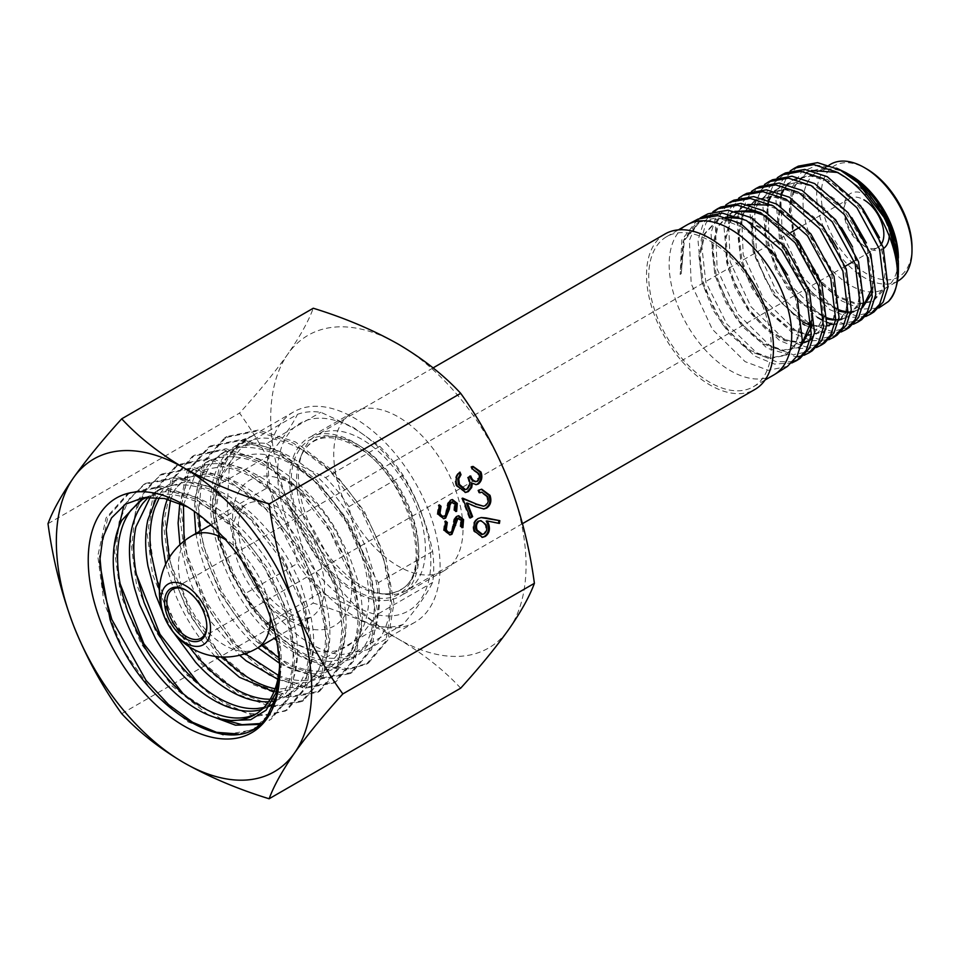 <?xml version="1.0" encoding="UTF-8"?>
<svg xmlns="http://www.w3.org/2000/svg" width="960" height="960" viewBox="0 0 960 960"><rect width="100%" height="100%" fill="white"/><g stroke="black" fill="none" stroke-linecap="round" stroke-linejoin="round"><path stroke-width="0.72" stroke-dasharray="4.8 3.6" d="M710.004 240.948A86.664 50.04 60 0 1 766.62 317.316A86.664 50.04 60 0 1 753.336 386.76A86.664 50.04 60 0 1 710.004 382.464A86.664 50.04 60 0 1 653.388 306.096A86.664 50.04 60 0 1 666.672 236.652A86.664 50.04 60 0 1 710.004 240.948M773.76 374.964A86.664 50.04 60 0 1 730.428 370.68A86.664 50.04 60 0 1 673.812 294.312A86.664 50.04 60 0 1 687.096 224.856M799.848 358.572L798.216 359.52M793.152 361.572L776.496 361.8L757.776 353.904L726.888 324.096L705.768 282.024L701.16 240.18L705.852 223.368L714.852 211.152M712.968 211.704L703.272 223.5L697.992 240.168L701.904 282.456L723.072 325.44L754.488 355.92L774.336 364.068L791.772 362.988M787.488 366.36L768.252 370.296L745.128 361.656L712.308 329.256L691.176 283.704L689.4 240.264L696.348 224.208L707.988 213.816M873.96 311.94L855.624 315.684L833.592 307.416L802.32 276.48L782.196 232.944L780.528 191.472L787.188 176.1L798.336 166.14M790.188 170.94L780.864 182.256L775.764 198.264L779.472 238.98L799.764 280.38L829.896 309.684L848.988 317.52L865.704 316.5M861.612 319.716L843.12 323.496L820.968 315.156L789.432 283.968L769.152 240.12L767.496 198.456L774.228 182.964L785.436 172.944M823.068 320.604L827.1 322.44M831.192 323.916L853.392 324.24M849.264 327.48L832.02 331.428L811.368 324.684M804.768 325.092L824.1 333.048L841.08 331.98M836.904 335.256L818.16 339.096L795.672 330.66L763.728 299.076L743.184 254.688L741.468 212.412L748.26 196.728L759.6 186.576M751.572 191.328L742.068 202.884L736.872 219.228L740.688 260.736L761.412 302.916L792.192 332.796L811.656 340.8L828.744 339.744M824.544 343.032L805.692 346.896L783.048 338.412L750.864 306.612L730.152 261.876L728.448 219.348L735.288 203.592L746.712 193.38M738.696 198.12L729.12 209.784L723.924 226.212L727.752 267.912L748.608 310.416L779.604 340.524L799.236 348.552L816.42 347.496M812.208 350.796L793.188 354.708L770.424 346.152L738.06 314.196L717.18 269.22L715.404 226.38L722.316 210.468L733.788 200.208M725.844 204.912L716.184 216.636L710.964 233.148L714.828 275.208L735.864 318L767.052 348.216L796.644 356.88M802.272 355.836L804.108 355.236M777.324 177.732L767.892 189.168L762.804 205.284L766.524 246.216L786.948 287.868L817.32 317.388M808.332 322.908L776.628 291.552L756.18 247.416L754.476 205.416L761.256 189.828L772.5 179.772M764.46 184.524L749.928 211.62L753.168 252.012L772.884 293.544L802.632 323.724M719.196 207.96L720.876 207.012M898.38 262.896L897.024 274.392L898.38 257.988A67.404 38.916 60 0 1 884.424 288.84A67.404 38.916 60 0 1 850.716 285.504A67.404 38.916 60 0 1 806.688 226.104A67.404 38.916 60 0 1 817.02 172.092A67.404 38.916 60 0 1 850.716 175.428M836.58 168.168L817.044 165.216L801.408 172.128L791.724 187.848L789.288 210.192L794.244 236.064L805.872 261.996L822.456 284.616L841.788 300.984L861.504 309.204L878.796 307.992M898.044 280.98A67.404 38.916 60 0 1 864.336 277.644A67.404 38.916 60 0 1 820.308 218.244A67.404 38.916 60 0 1 830.64 164.232M912 247.5A64.2 37.068 60 0 1 866.604 273.708A64.2 37.068 60 0 1 821.22 195.084A64.2 37.068 60 0 1 866.604 168.876M881.808 243.384A28.248 16.308 60 0 1 878.004 247.332A28.248 16.308 60 0 1 863.88 245.928L866.604 247.5A32.1 18.528 60 0 1 843.912 208.188A32.1 18.528 60 0 1 866.604 195.084A32.1 18.528 60 0 1 889.296 235.2M883.596 248.484A32.1 18.528 60 0 1 866.604 247.5L863.88 245.928A28.248 16.308 60 0 1 843.912 211.332A28.248 16.308 60 0 1 849.756 198.408A28.248 16.308 60 0 1 863.88 199.8M206.82 625.92A28.248 16.308 -120 0 0 206.82 625.272A28.248 16.308 -120 0 0 186.852 590.688L185.712 590.028L186.852 590.688A28.248 16.308 -120 0 0 186.288 590.364M361.932 585.984A89.796 51.84 -120 0 0 384.588 594.24A89.796 51.84 -120 0 0 406.824 590.424A89.796 51.84 -120 0 0 420.588 518.472A89.796 51.84 -120 0 0 361.932 439.344A89.796 51.84 -120 0 0 317.04 434.904A89.796 51.84 -120 0 0 302.616 452.256A89.796 51.84 -120 0 0 361.932 585.984M292.164 641.4A108.324 62.544 -120 0 0 368.76 597.168A108.324 62.544 -120 0 0 292.164 464.496A108.324 62.544 -120 0 0 215.568 508.716A108.324 62.544 -120 0 0 292.164 641.4M266.592 443.556L292.98 462.384L325.596 477.612A117.96 68.1 -120 0 1 348.912 506.628C354.576 534.228 364.404 559.56 378.408 582.66A117.96 68.1 -120 0 1 378.408 613.74C364.5 630.048 354.672 644.04 348.912 655.716A117.96 68.1 -120 0 1 325.596 657.792L292.98 642.564L266.592 623.736L320.808 592.44L353.424 607.668L379.8 626.496A117.96 68.1 -120 0 0 403.128 624.408C417.024 608.112 426.864 594.12 432.624 582.444A117.96 68.1 -120 0 0 432.624 551.352C426.96 523.764 417.132 498.42 403.128 475.332A117.96 68.1 -120 0 0 379.8 446.316L353.424 427.488L320.808 412.26A117.96 68.1 -120 0 0 297.492 414.336L243.276 445.644A117.96 68.1 -120 0 1 266.592 443.556L320.808 412.26M354.24 605.556A108.324 62.544 -120 0 0 430.836 561.336A108.324 62.544 -120 0 0 354.24 428.652A108.324 62.544 -120 0 0 277.632 472.884A108.324 62.544 -120 0 0 354.24 605.556M665.112 233.94A89.796 51.84 -120 0 0 651.348 305.892A89.796 51.84 -120 0 0 710.004 385.02A89.796 51.84 -120 0 0 754.896 389.472M378.408 613.74L432.624 582.444M432.624 551.352L378.408 582.66M403.128 624.408L348.912 655.716M325.596 657.792L379.8 626.496M266.592 623.736A117.96 68.1 -120 0 1 243.276 594.72L297.492 563.424A117.96 68.1 -120 0 0 320.808 592.44M267.996 456.312A117.96 68.1 -120 0 0 267.996 487.404L213.78 518.7A117.96 68.1 -120 0 1 213.78 487.608L267.996 456.312C282 439.872 291.828 425.88 297.492 414.336M379.8 446.316L325.596 477.612M348.912 506.628L403.128 475.332M267.996 487.404C281.892 510.228 291.732 535.572 297.492 563.424M213.78 487.608C219.444 476.064 229.272 462.084 243.276 445.644M243.276 594.72C229.368 571.896 219.54 546.552 213.78 518.7M699.996 218.112L683.82 239.736L681.228 273.672L680.172 274.44L681.84 239.868L698.172 219M868.992 194.184L836.748 171.264L820.956 168.504L807.384 172.14L795.444 185.304L790.704 206.016L793.764 231.348L804.072 257.424L819.876 280.332L838.68 296.544L857.532 303.852L873.36 300.972L882.252 291.612L886.44 276.816L879.516 237.66M862.572 208.344L827.412 179.46L809.592 175.368L794.364 179.1L788.652 183.492M787.632 184.56L783.912 189.684M781.86 193.692L778.272 225.228L789.756 262.116L812.592 293.58L839.616 310.416M846.588 311.712L850.944 311.748M853.98 311.352L862.416 307.776M872.748 292.104L873.816 269.388L866.376 242.94M851.832 217.716L834.768 199.2L815.844 186.864L797.424 182.184L781.668 185.94L775.872 190.308M774.864 191.34L770.988 196.56M768.996 200.436L765.276 232.26L776.928 269.58L800.088 301.392L827.388 318.24M833.472 319.356L838.704 319.404M842.34 318.852L848.724 316.332L858.048 305.88L862.056 289.512L852.528 246.852M841.512 227.724L824.208 207.936L804.744 194.472L785.508 189.108L769.02 192.684L756.72 205.992L751.836 227.172L754.92 253.068L765.504 279.756L781.704 303.156L801 319.692L820.284 327.036L836.436 323.928L846.156 312.696L849.816 294.816L846.936 272.664L837.696 249.072M831.468 238.344L813.9 217.008L793.596 202.104L773.388 196.032L756.084 199.56L743.796 213L738.84 234.312L742.02 260.364L752.58 287.112L768.9 310.632L788.304 327.348L807.696 334.74L823.92 331.704L832.92 322.092L837.24 307.056L830.448 267.384L805.608 228.24L771.852 205.14M747.66 204.504L743.808 206.172M811.2 325.776L835.392 324.552L845.712 311.904L848.76 291.576L843.924 266.724L831.852 241.2L814.224 218.94L793.524 203.22L772.788 196.656L755.028 200.148L742.74 213.588L737.784 234.912L740.964 260.976L751.524 287.724L767.844 311.256L787.26 327.972L806.652 335.364L822.876 332.328L833.364 319.62L836.448 299.136L831.684 274.176L819.516 248.484L801.756 225.948L780.9 210.156L760.056 203.472L743.244 206.484L731.532 218.616L726.132 237.72L727.608 261.264L735.708 286.344L749.256 309.696L766.416 328.272L784.764 339.684L801.9 342.528M804.54 342.12L805.176 341.988M810.228 340.152L820.584 329.676L824.952 314.736L818.268 275.1L793.632 235.848L760.02 212.34M734.952 211.32L730.632 213.24L717.972 226.704L712.956 248.34L716.1 274.812L726.936 302.088L743.52 325.968L763.296 342.852L783.012 350.208L799.488 346.908L801.18 345.768M811.968 326.604L809.892 294.36L793.812 259.068L767.808 230.628L738.768 217.044M725.652 217.188L717.852 220.02L705.132 233.592L699.984 255.336L703.152 281.964L713.964 309.336L730.692 333.444L750.6 350.484L770.436 357.948L786.996 354.636L797.064 342.72L800.676 323.868L797.256 300.384L787.632 275.04M771.408 250.428L735.84 222.3L717.012 217.728L700.224 221.412L684.372 240.468L681.228 273.672M897.024 274.392L895.872 246.78L883.416 215.892L862.236 188.988L837.096 172.392M811.38 170.508L807.06 172.344M807.384 172.14L794.388 185.904L789.648 206.628L792.708 231.948L803.016 258.036L818.832 280.932L837.636 297.156L856.488 304.452L872.316 301.584L882.588 289.284L885.636 269.328L880.932 244.872L869.004 219.72L851.616 197.796L831.204 182.412L810.768 176.052L793.308 179.7L788.076 183.624M787.236 184.452L783.24 189.66M781.2 193.428L777.156 225.252L788.736 262.812L812.076 294.708L839.592 311.292M845.544 312.324L850.848 312.276M853.596 311.82L862.464 307.56M872.88 287.016L867.312 248.46L843.672 209.58L810.636 185.736L794.472 182.784L780.612 186.54L775.308 190.44M774.48 191.244L770.316 196.536M768.336 200.172L764.16 232.296L775.92 270.264L799.584 302.508L827.352 319.104M833.184 320.028L838.608 319.932M841.308 319.464L847.692 316.944L857.976 304.344L861.084 284.244L856.308 259.596L844.344 234.192L826.788 211.992L806.28 196.38L785.664 189.792L767.964 193.272L757.932 202.68L752.064 217.02L754.32 255.384L773.556 294.924L802.44 321.792M742.188 207.072L730.404 219.324L725.04 238.644L726.66 262.428L734.976 287.7L748.8 311.112L766.176 329.58L784.668 340.68L801.804 343.044M804.144 342.612L804.78 342.456M810.204 340.236L823.692 317.196L818.928 280.284L797.508 242.124L766.44 216.096M735.384 211.416L729.564 213.828L716.916 227.292L711.888 248.928L715.032 275.412L725.88 302.7L742.464 326.592L762.24 343.476L781.968 350.832L798.444 347.544L801.24 345.528M811.824 319.992L807.336 289.812L791.916 258.372L768.696 232.74L742.608 218.664M726.504 217.428L716.784 220.596L704.064 234.18L698.904 255.924L702.084 282.564L712.908 309.96L729.636 334.068L749.556 351.108L769.404 358.584L785.964 355.26L796.26 342.828L799.644 323.064L795.528 298.476L784.848 272.316L767.376 247.536L745.032 228.3L720.924 218.772L699.156 221.988L683.268 241.104L680.172 274.44M410.208 512.112A91.392 52.764 -120 0 0 308.544 437.952A91.392 52.764 -120 0 0 298.272 522.108A91.392 52.764 -120 0 0 399.936 596.256A91.392 52.764 -120 0 0 410.208 512.112M454.356 486.624A91.392 52.764 -120 0 0 352.68 412.464A91.392 52.764 -120 0 0 342.408 496.62A91.392 52.764 -120 0 0 444.084 570.768A91.392 52.764 -120 0 0 454.356 486.624M198.696 514.572L200.82 489.18C203.832 475.404 209.556 464.616 218.004 456.804L225.852 451.032L249.18 444.864C261.504 444.732 274.512 448.332 288.204 455.676C301.896 463.104 314.94 473.508 327.312 486.876C339.648 500.304 350.112 515.316 358.704 531.924L365.628 546.816L376.176 581.424C379.236 597.78 379.308 612.336 376.404 625.092C373.44 637.788 367.824 647.364 359.58 653.82L355.368 656.652L329.376 661.572C317.532 660.264 305.16 655.284 292.26 646.62C279.372 637.86 267.312 626.28 256.08 611.88C244.884 597.42 235.692 581.58 228.504 564.36L225.048 555.408C219.936 541.152 216.744 527.232 215.448 513.66L222.552 467.928L232.62 450.936L246.66 439.02L253.884 435.228L249.348 437.46L237.348 448.2L229.416 463.932L227.316 506.808C228.588 520.392 231.792 534.312 236.928 548.556L240.384 557.496C247.572 574.716 256.764 590.556 267.96 605.016C279.204 619.416 291.264 630.996 304.152 639.756C317.04 648.42 329.412 653.4 341.268 654.708L367.26 649.788L371.46 646.956C379.704 640.5 385.32 630.924 388.296 618.24C391.188 605.484 391.116 590.928 388.068 574.56L377.52 539.952L370.584 525.06C361.992 508.452 351.528 493.44 339.192 480.012C326.82 466.644 313.788 456.24 300.096 448.812C286.392 441.468 273.384 437.868 261.072 438L237.732 444.168L229.884 449.94C221.448 457.752 215.712 468.54 212.7 482.316C209.76 496.152 209.796 511.584 212.808 528.624L220.716 557.916L229.932 579.504C238.32 596.328 248.448 611.376 260.316 624.648L274.152 638.4M428.592 510.468A121.416 70.104 -120 0 0 293.532 411.96A121.416 70.104 -120 0 0 279.888 523.752A121.416 70.104 -120 0 0 414.948 622.26A121.416 70.104 -120 0 0 428.592 510.468M262.272 645.252L248.436 631.5C236.568 618.24 226.44 603.192 218.04 586.368L208.836 564.768L200.184 531M195.852 533.496L199.392 550.752L204.504 567.276L220.32 601.14C229.8 617.364 240.732 631.428 253.116 643.308L257.94 647.76M276.6 640.512L297.492 654.924C310.38 661.824 322.404 664.944 333.588 664.272L351.036 659.148L360.936 650.904C367.968 642.672 372.216 631.608 373.704 617.712C375.096 603.756 373.536 588.396 369.012 571.632L361.308 549.312L347.592 522.276C337.848 506.172 326.52 492.06 313.584 479.904C300.624 467.832 287.352 458.988 273.744 453.36C260.148 447.84 247.56 446.124 236.004 448.236L221.52 453.528L207.852 465.708C200.7 475.188 196.356 487.38 194.844 502.284L194.328 511.38M183.456 504.96L195.972 472.572L209.64 460.392L224.112 455.1C235.68 452.988 248.268 454.704 261.864 460.224C275.472 465.84 288.744 474.696 301.704 486.768C314.64 498.912 325.968 513.036 335.7 529.14L349.428 556.176L357.12 578.496C361.656 595.248 363.216 610.608 361.812 624.564C360.336 638.472 356.088 649.536 349.056 657.768L339.156 666.012L321.696 671.136C310.524 671.796 298.488 668.688 285.612 661.788L279.204 658.032M245.028 653.7L241.224 650.172C228.852 638.28 217.92 624.216 208.44 608.004L192.612 574.128L187.5 557.604L184.092 541.08M179.928 544.68L188.292 576.636C194.112 592.728 201.852 607.932 211.476 622.248L239.64 655.248M279.588 663.348L290.772 668.748C303.468 673.8 314.988 675 325.344 672.372L334.824 668.508L349.476 653.568C355.188 643.692 358.032 631.284 357.984 616.356C357.864 601.38 354.828 585.432 348.876 568.488L345.096 558.672L323.784 519.948C313.02 504.564 300.96 491.52 287.604 480.828C274.224 470.208 260.868 463.032 247.536 459.3C234.204 455.664 222.216 455.868 211.548 459.912L205.308 462.888L186.792 482.7L179.808 503.352M170.508 500.04L174.912 489.564L193.428 469.752L199.668 466.776C210.336 462.72 222.336 462.516 235.656 466.152C249 469.884 262.356 477.06 275.724 487.68C289.08 498.372 301.14 511.416 311.904 526.8L333.216 565.524L336.996 575.352C342.948 592.284 345.984 608.232 346.104 623.208C346.152 638.136 343.32 650.544 337.596 660.432L322.944 675.372L313.452 679.236C303.108 681.864 291.588 680.652 278.892 675.612L278.52 675.468M222.456 657.024L199.596 629.112C189.972 614.796 182.244 599.592 176.412 583.488L169.176 557.796M165.684 564.204L175.656 595.2C182.856 612.432 192.072 628.248 203.292 642.684L215.052 656.376M277.8 679.332L283.848 681.18C296.184 684.3 307.044 683.592 316.428 679.032L318.612 677.868L337.008 655.056C341.328 643.656 342.708 630.072 341.136 614.316C339.576 599.424 335.496 583.992 328.884 568.032L327.72 565.296C320.352 548.424 310.872 532.728 299.268 518.22C287.616 503.76 274.98 491.976 261.384 482.868C247.752 473.844 234.492 468.432 221.592 466.644L189.096 472.26L167.364 499.176M159.396 497.64L177.216 479.112L209.7 473.508C222.612 475.284 235.884 480.696 249.492 489.732C263.112 498.828 275.748 510.612 287.388 525.072C298.992 539.58 308.484 555.276 315.84 572.16L317.004 574.884C323.616 590.844 327.708 606.276 329.256 621.18C330.84 636.924 329.46 650.508 325.128 661.92L306.732 684.732L304.548 685.896L277.98 689.28M189.264 646.728L163.776 602.064L159.432 590.676M277.368 692.244L302.4 687.228L306.744 684.3C314.964 677.808 320.544 668.196 323.496 655.464C326.352 642.696 326.244 628.116 323.172 611.748L312.672 577.392L305.604 562.236C296.976 545.64 286.5 530.64 274.152 517.236C261.756 503.904 248.712 493.536 235.032 486.132C221.328 478.836 208.32 475.272 196.02 475.452L172.884 481.608L164.904 487.5L156.732 497.34M150.312 497.088L161.004 488.472L184.14 482.304C196.452 482.124 209.46 485.688 223.14 492.996C236.844 500.388 249.888 510.756 262.26 524.1C274.62 537.504 285.108 552.492 293.712 569.1L300.792 584.244L311.28 618.6C314.376 634.968 314.484 649.548 311.604 662.328C308.676 675.048 303.096 684.66 294.864 691.152L290.52 694.092L275.532 698.988M274.908 700.872L286.188 696.588L296.196 688.212C303.228 679.896 307.452 668.772 308.88 654.852C310.224 640.836 308.628 625.488 304.092 608.808L296.46 586.752L282.588 559.464C272.82 543.372 261.468 529.272 248.532 517.152C235.56 505.116 222.276 496.296 208.68 490.716C195.084 485.232 182.52 483.564 170.976 485.712L156.672 490.968L148.38 497.148M145.62 497.364L159.084 492.576C170.64 490.416 183.216 492.084 196.8 497.58C210.408 503.148 223.692 511.968 236.652 524.016C249.6 536.124 260.952 550.224 270.696 566.316L284.58 593.604L292.2 615.672C296.772 632.424 298.368 647.796 296.988 661.788C295.56 675.708 291.336 686.808 284.316 695.076L272.1 704.628M142.644 499.152L144.792 497.832M274.032 703.236L284.724 690.852C290.412 680.94 293.208 668.508 293.136 653.556C292.98 638.568 289.908 622.596 283.932 605.652L280.248 596.112L258.768 557.136C247.98 541.776 235.908 528.756 222.552 518.088C209.16 507.504 195.804 500.364 182.472 496.68C169.152 493.08 157.176 493.332 146.532 497.424M273.936 691.824L276.264 692.124M277.14 689.148L275.124 688.764M268.596 701.712L272.388 701.328M162.216 610.92L173.94 633.012M273.48 699.18L270.144 699.3M261.984 709.392L269.22 706.38M269.7 705.708L263.856 707.556M184.02 504.792L192.276 509.556L235.068 546.768L266.892 599.532L272.052 612.516C278.04 629.46 281.1 645.42 281.256 660.42C281.34 675.36 278.532 687.792 272.832 697.716L256.392 713.736M279.66 664.716A121.416 70.104 -120 0 0 279.792 659.22A121.416 70.104 -120 0 0 268.296 603.012M279.78 668.832L276.348 637.884L279.792 670.68M460.692 688.176C443.928 670.068 423.156 653.688 398.376 639.036C372.948 624.708 344.568 612.72 313.272 603.072C308.604 568.116 300.12 534.264 287.82 501.492A180.552 104.244 -120 0 0 398.376 639.036A180.552 104.244 -120 0 0 508.944 629.16A180.552 104.244 -120 0 0 508.944 481.74A180.552 104.244 -120 0 0 398.376 344.208A180.552 104.244 -120 0 0 287.82 354.084A180.552 104.244 -120 0 0 287.82 501.492C275.052 469.488 258.972 440.028 239.556 413.088C258.9 391.752 274.98 372.084 287.82 354.084C300.072 336.384 308.556 321.096 313.272 308.232M48 523.692L239.556 413.088M121.704 713.664L313.272 603.072M124.02 505.152L143.7 484.524L175.332 477.996L212.46 489.972L249.588 518.544L281.22 559.26L302.688 605.832L310.896 651.096L304.728 688.08L285.3 711.048L255.696 716.424L220.596 703.296L185.496 673.572L155.88 631.704L136.416 583.956L130.224 537.516L138.396 499.356L159.852 475.2L191.472 468.636L228.6 480.588L265.74 509.124L297.384 549.816L318.888 596.4L327.108 641.688L320.964 678.684L301.536 701.664L271.932 707.064L236.832 693.948L201.708 664.236L172.08 622.356L152.616 574.584L146.436 528.132L154.62 489.972L176.088 465.828L207.732 459.288L244.872 471.252L282.012 499.812L313.656 540.552L335.124 587.148L343.308 632.436L337.128 669.396L317.664 692.352L288.048 697.692L252.936 684.528L217.824 654.768L188.232 612.852L168.804 565.092L162.66 518.652L170.88 480.528L192.372 456.42L224.016 449.916L261.156 461.928L298.284 490.524L329.904 531.264L351.348 577.848L359.532 623.112L353.34 660.072L333.876 683.004L304.26 688.332L269.148 675.168L234.048 645.42L204.456 603.528L185.016 555.768L178.86 509.34L187.056 471.204L208.548 447.084L240.18 440.568L277.308 452.544L314.436 481.104L346.068 521.808L367.548 568.392L375.744 613.656L369.576 650.64L350.136 673.596L320.544 678.972L285.444 665.856L250.332 636.144L220.716 594.276L201.264 546.516L195.072 500.076L203.244 461.928L224.7 437.772L256.32 431.196L293.448 443.136L330.588 471.672L362.232 512.388L383.724 558.96L391.944 604.248L385.8 641.232L366.384 664.236L346.368 669.972L322.86 666.468L297.696 653.988L272.832 633.408L250.224 606.276L231.624 574.62L218.508 540.816L211.932 507.384L219.408 466.08L240.756 440.916L251.856 436.404M211.932 507.384L213.96 506.208L221.436 464.916L242.784 439.74L253.884 435.228M267.564 715.668L252.816 729.792L223.2 735.132L188.088 721.956L152.976 692.208L123.384 650.304L103.944 602.532L97.8 556.092L106.032 517.968L127.524 493.872L159.18 487.368L196.308 499.368L233.436 527.964L265.068 568.692L286.512 615.288L294.684 660.552L288.48 697.5L269.016 720.432L271.044 719.268L290.508 696.324L296.712 659.376L288.54 614.124L267.084 567.528L235.464 526.788L198.336 498.204L161.208 486.204L129.552 492.696L127.524 493.86M208.452 715.032L172.128 686.028L141.12 643.692L120.6 594.744L114.012 546.948M276.348 637.884L280.488 667.92L278.052 694.224L269.292 714.96L254.844 728.616L238.524 734.004M99.804 556.188L107.832 517.26L129.552 492.696M221.556 719.22L183 693.612M120.12 583.704L116.028 550.884L119.124 521.82L129.276 498.744L145.728 483.36L177.36 476.832L214.488 488.808L251.616 517.368L283.248 558.084L304.716 604.668L312.912 649.932L306.756 686.904L287.328 709.884L268.512 715.512L246.516 712.944L222.84 702.264L199.152 684.192M136.308 574.2L132.228 541.44L135.348 512.46L145.464 489.408L161.88 474.024L193.5 467.472L230.628 479.412L267.756 507.948L299.412 548.652L320.916 595.236L329.136 640.512L322.992 677.508L303.552 700.5L273.96 705.888L238.86 692.772L203.736 663.06L174.108 621.18L154.644 573.42L148.464 526.968L156.648 488.808L178.116 464.664L209.748 458.112L246.888 470.076L284.04 498.648L315.684 539.376L337.152 585.984L345.336 631.26L339.156 668.232L319.692 691.188L290.076 696.528L254.952 683.364L219.852 653.592L190.248 611.688L170.832 563.916L164.676 517.488L172.908 479.352L194.4 455.244L226.044 448.752L263.184 460.764L300.312 489.36L331.932 530.088L353.376 576.672L361.56 621.936L355.368 658.896L335.904 681.84L306.288 687.168L271.176 673.992L236.076 644.244L206.484 602.352L187.044 554.604L180.876 508.164L189.084 470.028L210.564 445.92L242.208 439.404L279.336 451.38L316.452 479.928L348.096 520.644L369.564 567.228L377.772 612.492L371.604 649.464L352.164 672.432L322.572 677.808L287.472 664.692L252.36 634.98L222.744 593.1L203.28 545.352L197.1 498.912L205.272 460.752L226.728 436.596L258.348 430.032L295.476 441.96L332.616 470.508L364.26 511.212L385.752 557.796L393.972 603.072L387.828 640.068L368.412 663.06L348.396 668.808L324.888 665.304L299.724 652.824L274.86 632.232L252.252 605.112L233.652 573.456L220.536 539.64L213.96 506.208M475.332 481.764L476.388 481.428C478.512 479.412 478.944 476.76 477.66 473.484L478.644 473.4M477.66 473.484L471.804 469.38L472.788 469.296M471.804 469.38L470.784 466.764L471.768 466.668M470.784 466.764L472.656 466.488M475.836 484.668L471.408 483.336M465.204 492.468L456.084 485.808L457.068 485.724M456.084 485.808C454.2 480.192 455.172 475.656 459 472.188L459.984 472.104M459 472.188L459.24 472.812M464.532 489.708L467.112 489.096M466.128 489.18C469.152 486.108 469.596 482.184 467.436 477.408L468.42 477.324M467.436 477.408L470.748 475.98M476.388 481.428L477.372 481.332M482.544 506.28L484.512 505.644C487.212 503.532 487.92 500.532 486.648 496.644L487.632 496.56M486.648 496.644L480.912 492.288M479.664 492.552L478.788 492.888L479.772 492.804M478.788 492.888L477.768 490.272L478.752 490.176M477.768 490.272L481.272 489.288M483.456 508.992L475.272 506.952L466.368 503.136M470.16 517.608L469.332 518.088L470.304 518.004M469.332 518.088L461.616 498.216L462.6 498.12M461.616 498.216L462.84 498.732M484.512 505.644L485.496 505.56M498.456 523.224L499.392 523.416M498.408 523.5L486.24 521.076M482.076 537.36L473.784 531.408L474.768 531.324M473.784 531.408C472.056 525.756 473.22 521.472 477.252 518.556L478.236 518.472M477.252 518.556L480.924 517.56M481.572 534.492L483.144 533.976C485.808 531.756 486.456 528.696 485.1 524.772L479.904 520.668M483.144 533.976L484.116 533.892M485.1 524.772L486.084 524.676M449.7 534.888L443.436 530.544L444.42 530.46M443.436 530.544L444.648 521.136L445.632 521.052M444.648 521.136L445.284 521.676M449.148 532.608L451.14 532.188M450.156 532.272L452.592 530.316M451.62 530.412L453.852 519.252L454.836 519.168M453.852 519.252L456.108 516.348L457.092 516.264M456.108 516.348L458.208 515.82M462.18 527.088L461.928 527.676L462.912 527.592M461.928 527.676L460.08 526.428L461.064 526.344M460.08 526.428L460.632 520.512L461.616 520.428M460.632 520.512L457.008 518.412M443.412 518.688L437.16 514.344L438.132 514.26M437.16 514.344L438.36 504.936L439.344 504.852M438.36 504.936L438.996 505.476M442.86 516.408L444.852 515.988M443.868 516.072L446.316 514.116M445.332 514.212L447.576 503.064L448.548 502.968M447.576 503.064L450.804 500.064M449.832 500.16L451.932 499.62M455.892 510.888L455.652 511.476L456.624 511.392M455.652 511.476L453.792 510.228L454.776 510.144M453.792 510.228L454.344 504.312L455.328 504.228M454.344 504.312L450.72 502.212M354.24 589.836A89.076 51.42 -120 0 0 417.216 553.464A89.076 51.42 -120 0 0 354.24 444.384A89.076 51.42 -120 0 0 291.252 480.744A89.076 51.42 -120 0 0 354.24 589.836M357.636 585.6A86.292 49.824 -120 0 0 379.416 593.532A86.292 49.824 -120 0 0 417.648 537A86.292 49.824 -120 0 0 357.636 444.684A86.292 49.824 -120 0 0 300.636 457.092A86.292 49.824 -120 0 0 357.636 585.6M292.164 484.152A84.252 48.648 -120 0 0 232.584 518.544A84.252 48.648 -120 0 0 292.164 621.744A84.252 48.648 -120 0 0 351.744 587.34A84.252 48.648 -120 0 0 292.164 484.152M278.544 507.732A64.992 37.524 -120 0 0 246.048 504.516A64.992 37.524 -120 0 0 236.088 556.596A64.992 37.524 -120 0 0 278.544 613.884A64.992 37.524 -120 0 0 311.04 617.1A64.992 37.524 -120 0 0 321.012 565.008A64.992 37.524 -120 0 0 278.544 507.732M270.36 617.376A64.992 37.524 -120 0 0 225.456 539.604M191.916 535.776A64.992 37.524 -120 0 0 178.452 565.524A64.992 37.524 -120 0 0 224.412 645.132A64.992 37.524 -120 0 0 256.908 648.348M475.272 506.952L476.256 506.868M452.868 524.52L453.852 524.424M446.592 508.32L447.576 508.236M302.616 452.256L300.636 457.092C303.66 449.868 307.968 444.648 313.572 441.444C324.432 435.24 338.208 436.716 354.9 445.848C407.844 472.56 436.404 575.304 399.432 590.16C393.852 593.4 387.18 594.528 379.416 593.532L384.588 594.24M753.336 386.76L765.084 379.98M884.424 288.84L897.42 281.34M843.912 211.332L843.912 208.188M275.928 637.368L311.04 617.1L305.328 618.468C301.2 618.708 295.476 616.872 288.168 612.924C266.904 599.52 251.424 578.244 241.74 549.096C232.332 517.248 245.1 502.284 246.048 504.516L210.936 524.784M849.756 198.408L800.052 227.1M791.028 232.308L172.728 589.284M522.492 523.644L406.824 590.424M433.08 367.908L317.04 434.904M878.004 247.332L854.196 261.072M845.292 266.208L200.976 638.208M206.82 625.272L206.82 626.592M817.02 172.092L829.08 165.132M666.672 236.652L678.42 229.872M872.316 301.584L873.36 300.972M793.308 179.7L794.364 179.1M859.848 309.36L860.892 308.748M780.612 186.54L781.668 185.94M847.692 316.944L848.724 316.332M767.964 193.272L769.02 192.684M835.392 324.552L836.436 323.928M755.028 200.148L756.084 199.56M822.876 332.328L823.92 331.704M810.6 339.996L811.632 339.372M729.564 213.828L730.632 213.24M798.444 347.544L799.488 346.908M716.784 220.596L717.852 220.02M785.964 355.26L786.996 354.636M699.156 221.988L700.224 221.412M352.68 412.464L308.544 437.952M293.532 411.96L249.348 437.46M246.66 439.02L237.732 444.168M225.852 451.032L221.52 453.528M209.64 460.392L205.308 462.888M193.428 469.752L189.096 472.248M177.216 479.112L172.884 481.608M161.004 488.472L156.672 490.968M355.368 656.652L351.048 659.148M339.156 666.012L334.824 668.508M322.944 675.372L318.612 677.868M306.732 684.732L302.4 687.228M290.532 694.092L286.188 696.588M258.108 712.812L254.652 714.804M279.792 659.22L279.792 667.14M414.948 622.26L367.26 649.788M444.084 570.768L399.936 596.256M240.756 440.916L242.784 439.74M254.856 728.628L252.828 729.804M145.728 483.36L143.7 484.536M287.316 709.872L285.288 711.036M161.88 474.036L159.852 475.2M303.564 700.5L301.536 701.676M178.116 464.652L176.088 465.816M319.692 691.188L317.676 692.364M194.4 455.256L192.372 456.42M335.892 681.828L333.864 682.992M210.576 445.92L208.548 447.096M352.164 672.432L350.136 673.596M226.728 436.596L224.7 437.76M368.412 663.06L366.384 664.236M473.112 466.44L472.128 466.524M476.328 484.644L475.344 484.74M465.696 492.444L464.712 492.528M481.752 489.228L480.768 489.312M483.936 508.968L482.964 509.052M482.556 537.336L481.572 537.42M481.392 517.512L480.408 517.596M458.712 515.736L457.728 515.832M450.216 534.876L449.232 534.96M452.424 499.548L451.44 499.632M443.928 518.676L442.944 518.76"/><path stroke-width="1.44" d="M678.42 229.872L687.096 224.856A86.664 50.04 60 0 1 688.056 224.328A86.664 50.04 60 0 1 730.428 229.152A86.664 50.04 60 0 1 786.78 304.656A86.664 50.04 60 0 1 774.708 374.4A86.664 50.04 60 0 1 773.76 374.964L765.084 379.98M701.868 217.044L707.988 213.816L728.1 210.18L751.464 217.764L785.976 247.932L809.448 291.012L814.524 332.58L809.472 348.24L799.848 358.572L796.644 360.588L806.268 350.244L811.332 334.524L806.148 292.896L781.728 250.272L746.388 220.512L722.496 213.156L701.868 217.044L699.996 218.112M798.216 359.52L793.152 361.572M791.772 362.988L796.644 360.588M688.056 224.328L698.172 219L717.804 215.652L740.712 223.584L774.564 254.436L797.304 298.308L802.284 340.176L797.184 355.944L787.488 366.36L774.708 374.4M794.52 168.156L798.336 166.14L817.572 162.648L839.928 169.86L857.868 182.628A81.828 47.244 60 0 1 898.38 269.76A81.828 47.244 60 0 1 888.348 301.56C913.884 276.756 882.324 194.4 836.184 171.888L813.816 164.64L794.52 168.156L790.188 170.94M781.704 174.924L785.436 172.944L804.78 169.44L827.28 176.712L860.532 205.692L883.14 247.116L888.012 287.016L883.2 302.016L873.96 311.94L870.36 314.208L879.612 304.272L884.448 289.236L879.552 249.252L856.908 207.732L823.632 178.692L801.072 171.408L781.704 174.924L777.324 177.732M865.704 316.5L870.36 314.208M768.852 181.704L772.5 179.772L792.024 176.22L814.632 183.564L848.076 212.736L870.852 254.364L875.784 294.564L870.9 309.732L861.612 319.716L858.06 321.948L867.396 311.916L872.268 296.748L867.336 256.464L844.548 214.74L811.044 185.508L788.376 178.152L768.852 181.704L764.46 184.524M817.32 317.388L823.068 320.604M827.1 322.44L831.192 323.916M853.392 324.24L858.06 321.948M755.988 188.484L759.6 186.576L779.22 183.024L802.008 190.392L835.68 219.816L858.576 261.792L863.532 302.184L858.612 317.436L849.264 327.48L845.784 329.664L855.144 319.596L860.1 304.308L855.156 263.832L832.2 221.784L798.468 192.312L775.668 184.908L755.988 188.484L751.572 191.328M811.368 324.684L808.332 322.908M841.08 331.98L845.784 329.664M743.172 195.252L746.712 193.38L766.428 189.816L789.372 197.232L823.236 226.788L846.288 269.052L851.268 309.804L846.336 325.128L836.904 335.256L833.508 337.404L842.928 327.264L847.896 311.892L842.904 271.08L819.816 228.732L785.916 199.116L762.924 191.676L743.172 195.252L738.696 198.12M828.744 339.744L833.508 337.404M730.332 202.02L733.788 200.208L753.672 196.596L776.724 204.084L810.84 233.88L834.036 276.372L839.028 317.364L834.048 332.832L824.544 343.032L821.196 345.144L830.736 334.908L835.704 319.428L830.712 278.352L807.504 235.776L773.34 205.92L750.228 198.42L730.332 202.02L725.844 204.912M816.42 347.496L821.196 345.144M717.468 208.812L720.876 207.012L740.88 203.388L764.088 210.924L798.408 240.924L821.76 283.764L826.788 325.008L821.736 340.56L812.208 350.796L808.92 352.872L818.484 342.6L823.536 327.024L818.532 285.696L795.132 242.784L760.752 212.736L737.52 205.176L717.468 208.812L712.968 211.704M796.644 356.88L802.272 355.836M804.108 355.236L808.92 352.872M802.632 323.724L804.768 325.092M714.852 211.152L719.196 207.96M898.38 261.756L895.956 242.436C887.268 211.668 870.552 188.4 845.82 172.608L850.716 175.428A67.404 38.916 60 0 1 898.38 257.988M857.868 182.628L887.172 221.532L898.38 262.896L898.38 269.76M878.796 307.992L888.348 301.56M912 250.116L912 247.5A64.2 37.068 60 0 0 866.604 168.876L864.336 167.568A67.404 38.916 60 0 1 912 250.116A67.404 38.916 60 0 1 898.044 280.98L897.42 281.34M185.712 590.028A29.856 17.232 -120 0 0 164.604 602.22A29.856 17.232 -120 0 0 185.712 638.772A29.856 17.232 -120 0 0 206.82 626.592A29.856 17.232 -120 0 0 185.712 590.028L185.712 590.028M186.288 590.364A28.248 16.308 -120 0 0 172.728 589.284A28.248 16.308 -120 0 0 168.396 611.916A28.248 16.308 -120 0 0 186.852 636.804A28.248 16.308 -120 0 0 200.976 638.208A28.248 16.308 -120 0 0 206.82 625.92M210.516 628.716A35.064 20.244 -120 0 0 185.712 585.768A35.064 20.244 -120 0 0 160.92 600.084A35.064 20.244 -120 0 0 185.712 643.032A35.064 20.244 -120 0 0 210.516 628.716M522.492 523.644L754.896 389.472A89.796 51.84 -120 0 0 768.66 317.52A89.796 51.84 -120 0 0 710.004 238.392A89.796 51.84 -120 0 0 665.112 233.94L433.08 367.908M863.88 199.8A28.248 16.308 60 0 1 881.808 243.384M889.296 235.2A32.1 18.528 60 0 1 883.596 248.484M829.08 165.132L830.64 164.232A67.404 38.916 60 0 1 864.336 167.568L866.604 168.876M845.82 172.608L836.58 168.168M895.956 242.436L885.492 217.104L868.992 194.184M879.516 237.66L862.572 208.344M788.652 183.492L787.632 184.56M783.912 189.684L781.86 193.692M839.616 310.416L846.588 311.712M850.944 311.748L853.98 311.352M862.416 307.776L872.748 292.104M866.376 242.94L851.832 217.716M775.872 190.308L774.864 191.34M770.988 196.56L768.996 200.436M827.388 318.24L833.472 319.356M838.704 319.404L842.34 318.852M852.528 246.852L841.512 227.724M837.696 249.072L831.468 238.344M771.852 205.14L747.66 204.504M801.9 342.528L804.54 342.12M805.176 341.988L810.228 340.152M760.02 212.34L734.952 211.32M801.18 345.768L811.968 326.604M738.768 217.044L725.652 217.188M787.632 275.04L771.408 250.428M837.096 172.392L811.38 170.508M807.06 172.344L806.328 172.752M788.076 183.624L787.236 184.452M783.24 189.66L781.2 193.428M839.592 311.292L845.544 312.324M850.848 312.276L853.596 311.82M862.464 307.56L872.88 287.016M775.308 190.44L774.48 191.244M770.316 196.536L768.336 200.172M827.352 319.104L833.184 320.028M838.608 319.932L841.308 319.464M802.44 321.792L811.2 325.776M801.804 343.044L804.144 342.612M804.78 342.456L810.204 340.236M766.44 216.096L750.132 210.684L735.384 211.416M801.24 345.528L811.824 319.992M742.608 218.664L726.504 217.428M200.184 531L198.696 514.572M194.328 511.38L195.852 533.496M184.092 541.08L183.456 504.96M179.808 503.352L178.104 523.116L179.928 544.68M169.176 557.796L166.212 529.98L170.508 500.04M167.364 499.176L166.764 500.832C162.36 513.408 160.944 527.964 162.492 544.5L165.684 564.204M159.432 590.676L150.612 551.364C149.076 534.816 150.492 520.26 154.872 507.696L159.396 497.64M156.732 497.34L147.816 519.972C144.888 533.832 144.96 549.288 148.008 566.34L155.868 595.356L162.216 610.92M263.856 707.556L257.028 708.552C245.88 709.272 233.856 706.188 220.968 699.336C208.092 692.376 195.696 682.32 183.78 669.156C171.9 655.92 161.748 640.884 153.336 624.072L143.976 602.208L136.128 573.192C133.092 556.14 133.02 540.684 135.924 526.836L150.312 497.088M148.38 497.148L142.896 503.292C135.744 512.856 131.436 525.096 129.972 540.012C128.568 554.976 130.116 571.128 134.616 588.456L139.656 604.716L155.628 638.832C165.12 655.044 176.064 669.084 188.46 680.94C200.868 692.736 213.42 701.184 226.128 706.272C238.812 711.276 250.32 712.44 260.652 709.764L261.984 709.392M256.392 713.736L248.772 716.628C238.452 719.304 226.932 718.128 214.248 713.136C201.54 708.036 188.988 699.588 176.58 687.804C164.196 675.936 153.252 661.896 143.748 645.696L127.776 611.568L122.724 595.32C118.236 577.98 116.688 561.84 118.08 546.876C119.556 531.96 123.864 519.72 131.004 510.156L142.644 499.152M147.012 497.244L140.46 500.328L145.62 497.364M140.46 500.328L121.848 520.32C116.064 531.468 113.196 544.968 113.256 560.808C113.388 576.684 116.388 593.316 122.268 610.716L123.444 614.076C129.312 630.264 137.088 645.552 146.796 659.94C157.248 675.312 168.84 688.176 181.572 698.508C194.304 708.78 206.844 715.488 219.204 718.668L230.904 720.468A121.416 70.104 -120 0 0 254.652 714.804A121.416 70.104 -120 0 0 279.66 664.716M274.152 638.4L276.6 640.512M257.94 647.76L279.588 663.348M279.204 658.032L262.272 645.252M239.64 655.248L246.216 660.912L277.8 679.332M278.52 675.468L245.028 653.7M276.264 692.124L277.368 692.244M215.052 656.376L239.508 677.328L273.936 691.824M275.124 688.764L271.968 688.044C259.62 684.816 247.068 678.06 234.324 667.776L222.456 657.024M277.98 689.28L277.14 689.148M272.388 701.328L274.908 700.872M173.94 633.012L195.66 662.292C207.564 675.468 219.96 685.524 232.848 692.472C245.724 699.336 257.748 702.408 268.908 701.7M270.144 699.3L264.72 699.024C252.888 697.764 240.516 692.82 227.616 684.192C214.74 675.468 202.668 663.924 191.412 649.548L189.264 646.728M275.532 698.988L273.48 699.18M269.22 706.38L274.032 703.236M272.1 704.628L269.7 705.708M279.792 669.876L276.636 695.22L267.564 715.668C236.58 766.968 139.752 709.476 110.088 619.632L99.576 562.26L102.78 537.684L111.552 517.884L125.4 504.228L143.424 497.64L164.484 498.516L187.296 506.844M266.964 607.98A135.456 78.204 -120 0 0 184.02 504.792A135.456 78.204 -120 0 0 101.064 512.196A135.456 78.204 -120 0 0 101.064 622.788A135.456 78.204 -120 0 0 208.8 736.524A135.456 78.204 -120 0 0 279.792 670.68A135.456 78.204 -120 0 0 266.964 607.98M451.932 534.3L450.216 534.876L444.42 530.46L445.632 521.052L447.312 522.492L446.28 529.38C447.384 531.996 449.004 532.932 451.14 532.188L452.592 530.316L454.836 519.168L457.092 516.264L458.712 515.736L463.572 519.588L462.912 527.592L461.064 526.344L461.616 520.428L457.98 518.316L451.932 534.3L449.7 534.888M449.148 532.608L451.14 532.188M457.008 518.412L458.808 518.052L457.008 518.412L455.256 521.304L456.24 521.22M485.496 505.56C488.196 503.436 488.904 500.436 487.632 496.56L481.896 492.204L479.772 492.804L478.752 490.176L481.752 489.228L490.02 495.348C491.796 500.928 490.692 505.164 486.696 508.08L483.936 508.968L476.256 506.868L467.352 503.04L472.632 516.66L470.304 518.004L462.6 498.12L476.388 504.048L483.528 506.196L485.496 505.56M269.124 503.94L460.692 393.336C480.096 420.276 496.176 449.736 508.944 481.74C521.244 514.512 529.728 548.364 534.396 583.32C529.668 596.22 521.184 611.496 508.944 629.16C496.068 647.22 479.988 666.888 460.692 688.176L269.124 798.768C273.852 785.868 282.336 770.592 294.576 752.928A180.552 104.244 -120 0 0 294.576 605.508C282.384 573.168 273.9 539.316 269.124 503.94C237.756 494.256 209.388 482.268 184.02 467.964A180.552 104.244 -120 0 0 73.452 477.84A180.552 104.244 -120 0 0 73.452 625.26A180.552 104.244 -120 0 0 184.02 762.804A180.552 104.244 -120 0 0 294.576 752.928C307.452 734.868 323.532 715.2 342.84 693.912C323.64 667.356 307.548 637.884 294.576 605.508A180.552 104.244 -120 0 0 184.02 467.964C159.192 453.276 138.42 436.896 121.704 418.824C102.372 440.16 86.292 459.84 73.452 477.84C61.188 495.54 52.704 510.828 48 523.692C52.776 559.068 61.26 592.92 73.452 625.26C86.424 657.636 102.504 687.108 121.704 713.664C138.468 731.772 159.24 748.152 184.02 762.804C209.448 777.132 237.828 789.12 269.124 798.768M342.84 693.912L534.396 583.32M477.372 481.332C479.496 479.316 479.916 476.676 478.644 473.4L472.788 469.296L471.768 466.668L473.112 466.44L480.96 472.02C482.688 477.096 481.836 481.08 478.38 483.96L476.328 484.644L472.38 483.24L471.672 487.536L468.324 491.604L465.696 492.444L457.068 485.724C455.184 480.108 456.156 475.572 459.984 472.104L461.004 474.72L458.748 478.824L459.42 484.416L465.516 489.612L467.112 489.096C470.136 486.024 470.568 482.1 468.42 477.324L470.748 475.98C472.08 480.012 474.288 481.8 477.372 481.332L475.332 481.764M478.236 518.472L481.392 517.512L486.096 517.932L499.848 520.68L499.392 523.416L487.224 520.98L488.616 523.884C490.32 529.416 489.204 533.592 485.268 536.448L482.556 537.336L474.768 531.324C473.04 525.672 474.192 521.388 478.236 518.472M445.644 518.1L443.928 518.676L438.132 514.26L439.344 504.852L441.036 506.292L440.004 513.18C441.108 515.796 442.728 516.732 444.852 515.988L446.316 514.116L448.548 502.968L450.804 500.064L452.424 499.548L457.284 503.388L456.624 511.392L454.776 510.144L455.328 504.228L451.704 502.128L449.952 505.02L449.364 509.208L445.644 518.1L443.412 518.688M442.86 516.408L444.852 515.988M450.72 502.212L452.52 501.852L450.72 502.212L448.968 505.104L449.952 505.02M230.904 720.468L250.68 719.724L266.1 710.16L276.06 692.772L279.78 668.832M121.704 418.824L313.272 308.232C344.64 317.904 373.008 329.904 398.376 344.208C423.204 358.884 443.976 375.264 460.692 393.336M259.572 724.416L235.452 725.172L208.452 715.032M114.012 546.948L124.02 505.152M238.524 734.004L216.516 732.324L192.624 722.28L168.552 704.58L146.028 680.388L111.852 619.56L102.672 587.088L99.804 556.188M260.604 723.516L242.076 724.68L221.556 719.22M183 693.612L143.844 643.74L120.12 583.704M199.152 684.192L159.996 634.26L136.308 574.2M472.656 466.488L479.976 472.104L480.96 472.02M479.976 472.104C481.716 477.192 480.852 481.164 477.396 484.056L478.38 483.96M477.396 484.056L475.836 484.668M471.672 487.536L470.7 487.62L471.408 483.336L472.38 483.24M470.7 487.62L467.34 491.7L468.324 491.604M467.34 491.7L465.204 492.468M459.24 472.812L460.02 474.816L461.004 474.72M460.02 474.816L457.764 478.908L458.748 478.824M457.764 478.908L458.436 484.512L459.42 484.416M458.436 484.512L464.532 489.708L465.516 489.612M469.764 476.064C471.108 480.096 473.316 481.884 476.388 481.428M481.896 492.204L479.664 492.552M481.272 489.288L489.036 495.432L490.02 495.348M489.036 495.432C490.812 501.012 489.708 505.26 485.712 508.164L486.696 508.08M485.712 508.164L483.456 508.992M472.632 516.66L471.66 516.744L466.368 503.136L467.352 503.04M471.66 516.744L470.16 517.608M462.84 498.732L476.388 504.048M475.404 504.132L483.528 506.196M480.924 517.56L499.848 520.68M498.864 520.776L498.456 523.224M488.616 523.884L487.632 523.98L486.24 521.076L487.224 520.98M487.632 523.98C489.336 529.5 488.22 533.688 484.284 536.532L485.268 536.448M484.284 536.532L482.076 537.36M480.888 520.572L478.188 521.232C475.548 523.368 474.876 526.356 476.16 530.208L481.572 534.492L484.116 533.892C486.792 531.672 487.44 528.6 486.084 524.676L480.888 520.572L479.172 521.148C476.532 523.272 475.86 526.272 477.144 530.112L482.556 534.408M476.16 530.208L477.144 530.112M478.188 521.232L479.172 521.148M445.284 521.676L447.312 522.492M446.34 522.588L445.308 529.464L446.28 529.38M445.308 529.464C446.412 532.08 448.02 533.016 450.156 532.272M458.208 515.82L462.588 519.672L463.572 519.588M462.588 519.672L461.928 527.676M455.256 521.304L454.668 525.492L455.652 525.408M454.668 525.492L450.948 534.396M438.996 505.476L441.036 506.292M440.052 506.388L439.02 513.264L440.004 513.18M439.02 513.264C440.124 515.88 441.744 516.816 443.868 516.072M451.932 499.62L456.3 503.472L457.284 503.388M456.3 503.472L455.652 511.476M448.968 505.104L448.38 509.292L449.364 509.208M448.38 509.292L444.66 518.196M275.928 637.368L256.908 648.348A64.992 37.524 -120 0 0 270.372 618.6A64.992 37.524 -120 0 0 270.36 617.376M225.456 539.604A64.992 37.524 -120 0 0 224.412 538.992A64.992 37.524 -120 0 0 191.916 535.776A64.992 64.992 0 0 0 159.42 592.056A64.992 64.992 0 0 0 256.908 648.348M485.112 518.016L486.096 517.932M800.052 227.1L791.028 232.308M854.196 261.072L845.292 266.208M210.936 524.784L191.916 535.776M273.852 703.716L269.976 705.948"/></g></svg>
